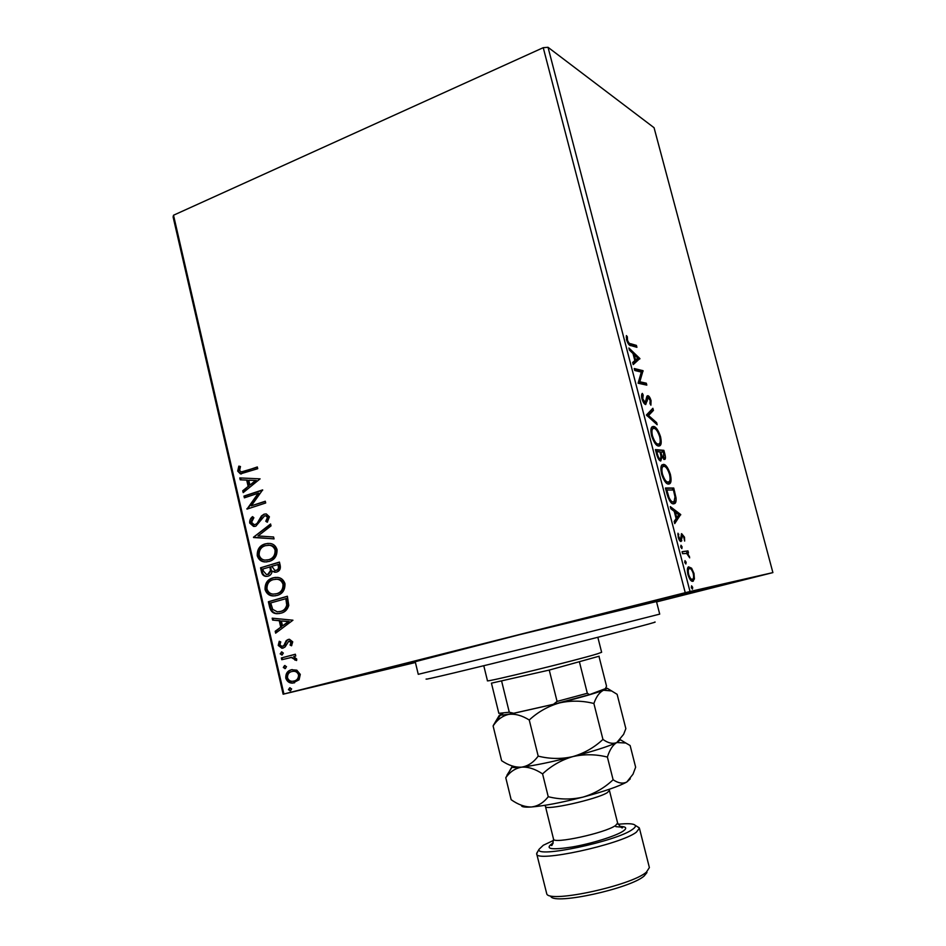 <?xml version="1.0" encoding="UTF-8"?>
<svg xmlns="http://www.w3.org/2000/svg" width="946" height="946" viewBox="0 0 946 946"><rect width="100%" height="100%" fill="white"/><g stroke="black" fill="none" stroke-linecap="round" stroke-linejoin="round"><path stroke-width="1.42" d="M415.223 661.703L519.165 634.79L656.477 601.55M313.268 686.938L393.323 666.906L313.268 686.938M675.976 596.749L758.645 575.996L675.976 596.749M608.976 612.334L702.642 588.802L608.976 612.334M415.341 662.165L403.694 665.215L415.4 662.437M415.412 662.496L283.138 694.21L173.106 216.977L173.52 215.227L283.918 693.986L685.247 592.693L543.24 47.678L548.03 47.3L690.024 591.51L772.894 572.602L656.571 601.904M296.831 670.182L300.284 674.403L299.078 679.807L292.669 683.095C289.393 683.26 287.087 681.617 285.775 678.152C285.586 673.552 287.489 670.749 291.451 669.744L296.831 670.182M281.364 657.955L295.341 654.23L295.755 656.016L293.686 656.559L296.725 659.055L296.559 660.533L291.321 657.494L281.778 659.729L281.364 657.955L295.353 654.289M292.728 641.826L291.522 645.799L290.079 645.077L291.025 642.405L288.743 641.199L285.113 646.91L283.091 648.081L281.896 648.247L278.219 645.432L279.247 641.27L280.773 641.932L279.874 644.77L281.967 646.414L283.847 645.539L286.248 640.596L288.27 639.449L289.464 639.271L292.728 641.826M269.61 607.048L268.38 601.739L287.371 596.24L288.767 605.416C287.466 609.756 284.841 612.358 280.879 613.197L277.001 613.706C273.146 613.623 270.686 611.412 269.61 607.048L270.39 606.942L269.161 601.632L268.38 601.739M260.54 567.801L279.425 562.078L280.182 565.33C280.844 568.853 279.673 571.088 276.693 572.023L274.754 572.247L272.164 571.088C271.762 573.796 270.438 575.475 268.179 576.138L266.039 576.386C263.804 576.209 262.326 574.861 261.593 572.354L260.54 567.801L279.46 562.243M253.481 537.233L270.58 523.989L271.017 525.905L258.022 535.956L273.595 536.997L274.044 538.913L253.481 537.233L270.686 524.486M244.375 497.833L243.973 496.094L262.645 489.886L251.317 505.826L265.282 501.238L265.696 502.988L246.989 509.114L258.246 493.233L244.375 497.833M244.908 471.203L257.312 466.957L257.726 468.696L240.414 473.887L237.694 471.096L238.841 466.13L240.473 466.52L239.586 470.434L241.242 471.959L257.383 467.229M173.52 215.227L543.24 47.678M260.079 478.853L243.181 492.63L242.744 490.749L248.159 486.433L246.693 480.107L240.213 479.811L239.776 477.931L260.079 478.853M249.685 523.032C249.519 520.265 250.489 518.124 252.582 516.634L253.859 517.746L251.565 522.287L254.013 524.581L255.467 524.439L257.17 523.28L261.427 515.984L264.076 514.163L266.323 513.95L269.421 516.812L267.257 522.227L265.779 521.234L267.481 517.415L265.731 515.771L264.561 515.889L255.834 526.189L253.552 526.425L249.685 523.032L250.477 522.996L252.984 516.977M264.986 543.926L269.716 543.442C273.228 543.702 275.664 545.712 277.024 549.496C277.237 555.905 274.612 559.89 269.149 561.439L264.774 561.948C261.131 561.699 258.625 559.642 257.241 555.74C257.052 549.46 259.642 545.523 264.986 543.926L268.25 543.371M272.85 577.876L277.178 577.391C280.891 577.568 283.481 579.638 284.959 583.599C285.172 590.02 282.535 593.982 277.024 595.472L273.122 595.956C269.255 595.838 266.571 593.721 265.057 589.595C264.88 583.315 267.47 579.401 272.85 577.876L275.593 577.379M292.941 620.198L275.641 633.17L275.203 631.254L280.737 627.198L279.247 620.742L272.625 620.091L272.176 618.176L292.941 620.198M281.411 651.983L283.339 653.036L282.097 654.939L280.17 653.887L281.683 651.936M284.557 665.582L286.484 666.646L285.243 668.55L283.315 667.486L284.557 665.582M289.689 687.825L291.628 688.901L290.375 690.793L288.447 689.705L289.689 687.825M691.597 568.191L693.962 573.382L694.411 578.928L692.862 581.293C691.219 581.684 689.575 579.425 687.919 574.529C687.033 570.154 687.234 567.588 688.511 566.82L691.597 568.191L690.296 568.712M682.066 551.684L687.979 550.891L688.487 552.866L687.636 552.984L689.693 557.844L686.701 553.445L682.586 553.694L682.066 551.684M684.49 537.151L684.656 541.065L683.792 537.34L682.35 535.566L681.073 541.467C680.115 541.585 679.169 540.237 678.235 537.423L677.975 533.225L678.921 537.127L680.517 539.468L681.617 533.65L684.49 537.151L683.792 537.328M667.013 494.025L665.44 488.006L673.741 488.041L676.047 497.963C676.26 501.084 675.846 502.929 674.794 503.485L673.658 503.84C671.341 504.194 669.129 500.919 667.013 494.025M655.412 449.598L663.879 450.331L664.813 453.903C665.629 456.989 665.641 458.834 664.825 459.46L661.869 457.095L660.769 460.986C659.35 460.868 658.014 458.786 656.76 454.754L655.412 449.598M646.39 415.022L652.87 408.294L653.426 410.398L648.53 415.519L656.63 422.649L657.186 424.754L646.39 415.022M634.754 370.489L634.246 368.526L643.032 370.678L639.827 381.77L646.307 383.201L646.816 385.128L638.089 383.225L641.317 372.074L634.754 370.489M630.544 343.682L636.422 345.396L636.918 347.312L630.958 345.597C629.539 345.893 628.085 344.048 626.595 340.04L626.394 335.57L627.34 336.776L627.517 340.3C628.593 342.819 629.598 343.942 630.544 343.682L629.161 344.143L635.05 345.858L636.422 345.396M772.894 572.602L654.064 127.71L548.03 47.3M639.851 358.51L633.229 364.612L632.673 362.484L634.849 360.615L632.992 353.52L629.445 350.126L628.889 347.998L639.851 358.51L638.562 359.291L639.934 358.83M641.92 398.751C641.353 395.818 641.494 394.033 642.346 393.382L643.209 395.061L642.783 398.774L645.207 402.618L646.839 396.445L647.892 395.712C649.003 395.901 650.056 397.521 651.061 400.584L650.895 405.184L649.973 403.564L650.186 400.395L648.034 397.734L645.704 404.569C644.38 404.297 643.126 402.357 641.92 398.751M653.497 426.445C655.897 426.646 658.227 430.04 660.497 436.626C661.585 441.711 661.396 444.75 659.941 445.72L658.664 446.039C656.264 445.933 653.899 442.503 651.581 435.751C650.529 430.667 650.73 427.663 652.196 426.729L653.497 426.445L652.101 426.871L654.999 428.763M663.406 464.38C665.759 464.391 668.077 467.679 670.347 474.253C671.459 479.563 671.258 482.72 669.733 483.737L668.597 484.08C666.244 484.163 663.915 480.84 661.597 474.1C660.509 468.814 660.722 465.68 662.247 464.687L662.176 464.746M680.671 514.506L674.735 523.611L674.167 521.423L676.118 518.597L674.226 511.337L670.868 508.782L670.3 506.618L680.671 514.506L679.358 515.227L680.753 514.837M680.978 545.251L682.101 546.847L681.853 548.597L680.742 547.013L680.978 545.251M684.999 560.647L686.122 562.208L685.874 563.993L684.762 562.432L684.999 560.647M691.573 585.811L692.685 587.348L692.448 589.169L691.349 587.643L691.573 585.811M690.024 591.51L685.247 592.693M283.918 693.986L283.138 694.21M635.05 345.858L635.31 346.851M626.217 337.154L627.34 336.776M626.441 339.354L627.316 339.058M626.737 340.56L627.517 340.3M628.25 343.824L629.161 344.143M638.562 359.291L633.075 364.021M633.063 353.78L633.974 354.655M637.675 358.191L638.479 358.96M635.546 360.024L637.781 358.096L634.127 354.596L635.546 360.024L634.766 360.284M633.347 354.868L634.127 354.596M634.47 369.378L641.66 371.128L643.032 370.678M641.66 371.128L643.138 371.092M641.766 371.542L638.432 382.219L639.827 381.77M638.432 382.219L644.936 383.638L646.307 383.201M644.936 383.638L645.231 384.786M641.613 395.109L643.209 395.061M642.003 399.023L642.783 398.774M647.135 395.948L647.892 395.712M646.91 396.291L648.247 397.651M650.28 400.832L651.061 400.584M646.449 398.999L647.632 398.609M646.153 401.258L647.407 400.856M645.941 401.991L645.338 404.45M651.699 409.512L652.054 410.836L653.426 410.398M652.054 410.836L647.147 415.944L648.53 415.519M655.259 423.075L656.63 422.649M659.729 436.863L660.497 436.626M659.811 442.965L658.676 446.039M655.696 444.135L658.333 444.088M652.385 428.822L650.907 429.945M658.144 444.076L659.149 443.84C660.32 443.083 660.497 440.682 659.658 436.614C657.813 431.293 655.933 428.55 654.017 428.396L652.941 428.644C651.794 429.401 651.628 431.778 652.456 435.787C654.325 441.238 656.217 444.005 658.144 444.076L656.749 444.502M651.664 436.035L652.456 435.787M655.554 450.154L663.879 450.331M662.484 450.745L662.85 452.153M664.057 457.592L663.785 459.46M661.077 457.332L661.869 457.095M658.747 459.413L660.627 458.916L660.261 460.856M658.842 459.437L660.308 459.011M660.32 453.217L661.1 452.98C661.869 455.913 662.756 457.462 663.749 457.639L663.832 457.639M663.749 457.639L663.524 452.2L660.84 451.987L661.1 452.98M660.06 452.223L660.84 451.987M660.627 458.916L660.958 456.019L659.977 451.916L656.808 451.656L657.399 453.914C658.215 457.06 659.161 458.751 660.249 459.011M656.607 454.151L657.399 453.914M656.016 451.892L656.808 451.656M662.105 464.805L665.085 466.733M669.567 474.478L670.347 474.253M669.65 480.97L668.444 484.068M665.464 482.117L668.976 481.857C670.206 481.065 670.383 478.546 669.52 474.313C667.687 468.991 665.818 466.343 663.926 466.343L662.98 466.603C661.774 467.383 661.597 469.866 662.448 474.064C664.317 479.504 666.197 482.188 668.089 482.105L666.682 482.507M662.46 466.756L660.923 467.88M661.644 474.289L662.448 474.064M665.546 488.42L673.741 488.041M672.346 488.443L672.76 490.004M675.113 498.223L676.047 497.963M674.711 500.753L673.457 503.828M670.383 501.853L672.594 502.007M673.422 490.004L666.824 489.993L668.988 497.454C670.525 500.659 671.908 502.137 673.138 501.853L674.072 501.569L675.006 496.934L673.422 490.004M666.019 490.229L666.824 489.993M671.731 502.255L673.138 501.853M668.136 497.691L668.988 497.454M679.358 515.227L674.415 522.393M670.785 508.451L679.263 514.896M676.745 517.699L678.755 514.766L675.29 512.141L676.745 517.699L675.941 517.911M674.498 512.365L675.29 512.141M681.144 535.897L682.433 535.531M681.085 535.897L682.35 535.566L681.25 534.135M681.014 536.335L682.09 536.039M680.588 539.445L680.399 541.088L681.818 540.698M677.833 534.585L678.826 534.313M678.211 537.316L678.921 537.127M679.169 539.835L680.517 539.468M680.789 547.19L682.101 546.847M682.113 551.873L687.979 550.891M686.56 551.258L687.056 553.15M686.299 553.339L687.636 552.984M688.783 556.496L689.492 556.307M684.798 562.563L686.122 562.208M693.264 573.56L693.962 573.382M693.063 578.81L694.411 578.928M692.992 579.295L692.165 581.27M688.262 567.009L690.178 568.558M690.131 579.543L692.732 579.129C693.678 578.574 693.856 576.693 693.252 573.513C691.999 569.953 690.769 568.321 689.539 568.605L689.126 568.783C688.18 569.315 688.014 571.183 688.641 574.388C689.894 577.994 691.124 579.626 692.33 579.295M688.416 568.972L687.387 569.468M687.931 574.565L688.641 574.388M688.12 568.984L689.539 568.605M691.36 587.679L692.685 587.348M241.419 473.934L237.694 471.096M238.498 471.12L239.563 466.295M242.034 471.983L245.712 471.214M243.855 492.097L243.536 490.749L242.744 490.749M243.536 490.749L248.159 486.433M248.952 486.445L247.485 480.119L246.693 480.107M247.485 480.119L240.213 479.811M241.017 479.811L240.591 477.967M249.898 485.062L256.39 480.521L248.763 480.201L249.898 485.062L255.597 480.509L248.763 480.201M256.39 480.521L255.597 480.509M245.12 497.584L244.778 496.094L243.973 496.094M244.778 496.094L262.704 490.134M265.341 501.475L251.317 505.826M247.722 508.865L246.894 508.712M247.686 508.7L259.038 493.233L258.246 493.233M256.248 524.415L257.17 523.28M257.951 523.244L262.219 515.96L261.427 515.984M262.219 515.96L264.076 514.163M264.868 514.139L265.932 513.915M267.564 521.885L265.779 521.234M266.559 521.211L268.274 517.391L267.481 517.415M268.274 517.391L265.743 515.771M254.781 526.425L250.477 522.996M274.021 538.818L253.552 537.529M266.926 561.912L265.554 561.877C261.924 561.64 259.417 559.571 258.033 555.68L257.241 555.74M258.033 555.68C257.844 549.413 260.422 545.475 265.779 543.879M266.997 560.056L269.527 559.618C273.855 558.377 275.972 555.219 275.877 550.123C274.754 547.084 272.791 545.452 269.977 545.215L268.167 545.215M268.747 559.677C273.075 558.447 275.191 555.267 275.097 550.17C273.985 547.143 272.01 545.499 269.184 545.274L265.4 545.676C261.12 546.942 259.027 550.075 259.145 555.089C260.245 558.223 262.231 559.89 265.128 560.091L269.527 559.618M275.877 550.123L275.097 550.17M276.031 572.176L272.164 571.088M267.375 576.327L266.819 576.315C264.584 576.138 263.106 574.79 262.385 572.283L261.593 572.354M262.385 572.283L261.333 567.73M267.434 574.459L268.558 574.305L271.289 570.533L270.651 566.784L262.87 568.972L263.331 570.982L266.465 574.529L267.765 574.376L270.509 570.604L269.87 566.855M275.889 570.367L277.036 570.19C278.81 569.658 279.496 568.321 279.094 566.193L278.668 564.372L271.809 566.276L274.86 570.426L276.256 570.272C278.029 569.729 278.715 568.392 278.313 566.264L277.888 564.431M279.094 566.193L278.313 566.264M277.036 570.19L276.256 570.272M271.289 570.533L270.509 570.604M268.558 574.305L267.765 574.376M275.404 595.826L273.902 595.862C270.048 595.744 267.351 593.627 265.85 589.512L265.057 589.595M265.85 589.512C265.66 583.233 268.25 579.319 273.631 577.793M275.333 593.993L277.403 593.603C281.754 592.421 283.883 589.275 283.788 584.167C282.582 580.974 280.477 579.295 277.485 579.153L275.534 579.224M276.622 593.698C280.986 592.515 283.114 589.37 283.02 584.261C281.802 581.057 279.697 579.378 276.705 579.236L273.276 579.626C268.96 580.832 266.867 583.954 266.973 588.968C268.179 592.291 270.32 593.993 273.394 594.1L277.403 593.603M283.788 584.167L283.02 584.261M269.161 601.632L287.395 596.358M279.413 613.54L277.769 613.587C273.926 613.516 271.467 611.305 270.39 606.942M279.342 611.695L281.246 611.329C284.498 610.631 286.579 608.491 287.513 604.884L286.591 598.487L270.722 602.933L272.732 609.401L277.344 611.837L280.465 611.435C283.717 610.749 285.81 608.597 286.733 604.991L285.822 598.582M287.513 604.884L286.733 604.991M281.246 611.329L280.465 611.435M276.338 632.673L275.972 631.124L275.203 631.254M275.972 631.124L280.737 627.198M281.506 627.08L280.016 620.623L279.247 620.742M280.016 620.623L272.625 620.091M273.406 619.973L273.004 618.246M282.511 625.897L289.121 621.51L281.364 620.954L282.511 625.897L288.353 621.628L281.364 620.954M289.121 621.51L288.353 621.628M291.794 645.409L290.079 645.077M290.848 644.947L291.794 642.263L291.025 642.405M291.794 642.263L289.121 641.128M283.055 648.081L278.219 645.432M278.987 645.29L279.756 641.494M283.386 646.177L283.847 645.539M284.616 645.409L285.609 643.126L284.841 643.268M285.609 643.126L287.016 640.466L286.248 640.596M287.016 640.466L288.27 639.449M282.346 654.857L280.17 653.887M280.938 653.733L281.955 651.912M296.666 660.202L294.868 660.083M295.625 659.93L295.696 659.066L294.927 659.22M295.696 659.066L291.321 657.494M292.089 657.34L290.079 657.636M282.535 659.528L282.144 657.801M285.526 668.444L283.315 667.486M284.084 667.32L285.053 665.523M294.608 682.787L293.426 682.917C290.162 683.083 287.868 681.439 286.543 677.975L285.775 678.152M286.543 677.975C286.366 673.386 288.258 670.584 292.219 669.591L291.451 669.744M294.052 681.037C297.044 680.351 298.546 678.282 298.546 674.841C297.517 672.37 295.814 671.187 293.437 671.305L291.853 671.53C288.885 672.228 287.43 674.285 287.489 677.703C288.506 680.245 290.221 681.427 292.645 681.25L294.821 680.872C297.813 680.174 299.314 678.105 299.314 674.675C298.286 672.204 296.583 671.021 294.206 671.14L292.621 671.364M299.314 674.675L298.546 674.841M290.729 690.663L288.447 689.705M289.216 689.528L290.126 687.754M654.597 622.113C662.176 620.801 605.7 635.511 536.571 652.705C470.67 669.129 419.858 681.191 426.54 678.98M415.117 661.254L418.262 674.321L534.585 645.846L659.717 614.12L656.358 601.1M599.137 656.205L549.248 670.075L491.435 683.166L498.838 713.331L509.279 712.22L513.796 713.284C505.164 714.892 500.966 715.342 501.203 714.608M483.773 665.724L487.462 680.742C483.749 683 578.172 659.894 597.553 653.781L601.632 652.279L597.837 637.285M579.508 662.224L587.324 693.276L589.524 694.624L553.41 704.344L513.796 713.284M599.007 656.465L606.528 686.134L605.416 688.653L589.524 694.624M553.41 704.344L557.064 701.412L587.324 693.276M549.248 670.075L557.064 701.412M501.687 681.368L509.279 712.22M553.694 840.344L543.288 845.263L539.09 849.26C534.455 858.661 616.745 841.349 632.413 829.441C634.967 827.691 635.889 826.307 635.168 825.302C633.583 823.588 627.884 823.245 618.081 824.285M637.521 826.745L639.425 828.235L636.315 832.22C620.375 844.612 535.223 862.953 536.701 853.848L537.683 851.637M646.969 872.543L644.167 875.984C630.296 888.531 554.616 905.05 550.844 896.512M536.701 853.848L546.823 894.088C550.655 903.134 631.68 885.409 646.414 872.153L649.382 867.577L639.425 828.235M529.252 720.001C538.002 711.912 548.077 706.224 559.453 702.937C570.876 700.395 582.358 700.584 593.887 703.493C596.323 696.54 599.563 692.117 603.595 690.237L611.636 690.958L617.123 694.317L625.85 728.645L623.627 734.321L616.827 742.539C612.701 744.171 608.077 743.13 602.945 739.417C594.301 747.506 584.261 753.241 572.85 756.599C561.392 759.2 549.839 759.035 538.191 756.126L529.252 720.001C521.956 715.46 515.097 713.591 508.688 714.384C502.397 715.886 497.206 719.74 493.103 725.937L501.605 760.667C508.463 765.361 515.144 767.513 521.672 767.147C515.464 767.833 512.224 767.714 511.94 766.792L505.779 777.742C509.965 771.818 515.263 768.282 521.672 767.147C528.199 766.721 535.164 768.968 542.578 773.887C551.352 765.716 561.439 759.945 572.85 756.599C551.447 762.05 534.384 765.574 521.672 767.147C528.105 766.047 533.615 762.37 538.191 756.126M602.945 739.417L593.887 703.493M500.174 715.448L493.103 725.937M625.779 743L620.422 739.748L616.827 742.539C608.668 746.347 594.005 751.041 572.85 756.599C584.309 754.009 595.826 754.163 607.391 757.072C609.732 749.681 612.878 744.833 616.827 742.539L625.791 743.012L630.131 745.531L635.641 767.218L633.016 774.183L626.82 782.011C618.779 786.41 604.163 791.447 582.973 797.111C561.51 802.622 544.34 805.909 531.475 806.973C525.479 807.376 522.18 807.021 521.553 805.897M605.712 688.014L607.356 688.357L603.595 690.237C595.27 693.276 580.56 697.509 559.453 702.937L508.688 714.384L499.346 715.294L493.493 725.133M503.036 713.225L499.346 715.294M512.141 767.076L507.021 775.07M630.284 778.842L626.82 782.011C622.775 783.962 618.211 783.217 613.114 779.752C604.459 787.923 594.407 793.706 582.973 797.111C571.479 799.748 559.902 799.618 548.231 796.709C543.583 802.74 537.99 806.158 531.475 806.973C524.864 807.068 518.089 804.632 511.147 799.689L505.779 777.742M548.231 796.709L542.578 773.887M613.114 779.752L607.391 757.072M664.033 454.139L664.813 453.903M673.966 492.121L674.746 491.896M666.575 492.358L667.379 492.133M681.037 538.357L681.995 538.097M260.268 519.401L259.488 519.425M270.863 567.671L270.083 567.742M286.863 599.646L286.094 599.74M609.259 789.295L609.437 790.513L607.249 792.689C596.642 799.417 544.494 810.994 545.464 806.465L553.516 839.055C552.736 844.423 605.085 833.083 615.515 825.551L617.632 823.067C620.777 827.466 622.468 828.873 622.728 827.253L615.881 826.65M619.76 826.414C626.252 826.556 627.411 828.105 623.248 831.061C616.106 835.968 591.711 843.619 572.188 847.001C551.423 850.147 544.683 849.059 551.956 843.726L553.197 843.004M648.034 397.734L646.662 398.183M659.941 445.72L658.877 446.051M652.941 428.644L651.546 429.082M669.733 483.737L668.574 484.08M662.98 466.603L661.573 467.017M674.794 503.485L673.54 503.828M693.371 581.081L692.448 581.317M689.126 568.783L687.695 569.149M240.414 473.887L241.218 473.911M265.731 515.771L266.524 515.747M253.552 526.425L254.344 526.39M264.774 561.948L265.554 561.877M269.184 545.274L269.977 545.215M274.754 572.247L275.523 572.164M266.039 576.386L266.819 576.315M273.122 595.956L273.902 595.862M276.705 579.236L277.485 579.153M277.001 613.706L277.769 613.587M289.31 641.128L290.079 640.986M281.896 648.247L282.677 648.105M281.636 654.999L282.275 654.88M284.805 668.609L285.467 668.467M292.669 683.095L293.426 682.917M293.437 671.305L294.206 671.14M289.996 690.84L290.694 690.675M539.09 849.26L536.689 853.316M553.055 843.324L550.986 845.145C551.967 846.445 552.807 844.411 553.516 839.055M607.356 688.357L611.636 690.958M617.632 823.067L609.437 790.513M545.05 805.294L545.464 806.465M635.168 825.302L639.189 827.762"/></g></svg>
